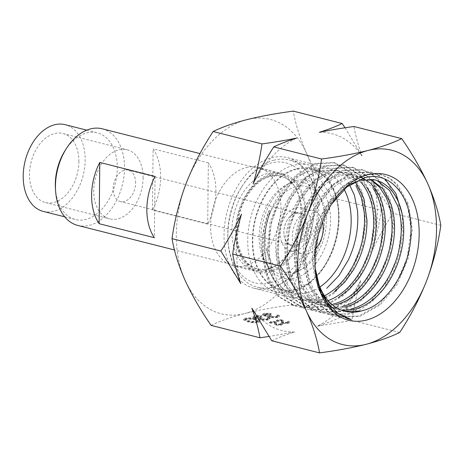 <?xml version="1.0" encoding="UTF-8"?>
<svg xmlns="http://www.w3.org/2000/svg" width="464" height="464" viewBox="0 0 464 464"><rect width="100%" height="100%" fill="white"/><g stroke="black" fill="none" stroke-linecap="round" stroke-linejoin="round"><path stroke-width="0.35" stroke-dasharray="2.32 1.74" d="M65.105 150.533A44.718 29.887 -75.8 0 1 97.295 132.826A44.718 29.887 -75.8 0 1 117.282 168.299A44.718 29.887 -75.8 0 1 75.307 219.524A44.718 29.887 -75.8 0 1 55.448 188.622M102.248 128.801A49.845 33.309 -75.8 0 1 124.52 168.333A49.845 33.309 -75.8 0 1 89.488 225.324A49.845 33.309 -75.8 0 1 77.743 225.429M43.187 211.381A44.718 29.887 104.2 0 0 85.161 160.15A44.718 29.887 104.2 0 0 65.175 124.683M143.103 178.043A35.635 23.815 104.2 0 0 127.177 149.785A35.635 23.815 104.2 0 0 93.734 190.6A35.635 23.815 104.2 0 0 109.661 218.863A35.635 23.815 104.2 0 0 143.103 178.043M78.868 161.75A35.635 23.815 104.2 0 0 62.942 133.493A35.635 23.815 104.2 0 0 29.493 174.307A35.635 23.815 104.2 0 0 45.42 202.571A35.635 23.815 104.2 0 0 78.868 161.75M135.598 182.973A16.211 10.834 104.2 0 0 128.348 170.114A16.211 10.834 104.2 0 0 124.526 170.149A16.211 10.834 104.2 0 0 113.129 188.686A16.211 10.834 104.2 0 0 120.379 201.544A16.211 10.834 104.2 0 0 124.201 201.509A16.211 10.834 104.2 0 0 135.598 182.973M296.345 169.319A62.002 41.435 104.2 0 0 252.764 240.213A62.002 41.435 104.2 0 0 295.087 289.258A62.002 41.435 104.2 0 0 325.096 264.845A62.002 41.435 104.2 0 0 338.494 212.031A62.002 41.435 104.2 0 0 296.345 169.319M292.482 292.053A65.569 43.813 -75.8 0 1 277.031 292.192A65.569 43.813 -75.8 0 1 248.524 229.03A65.569 43.813 -75.8 0 1 293.811 165.219A65.569 43.813 -75.8 0 1 309.268 165.08A65.569 43.813 -75.8 0 1 338.384 210.389A65.569 43.813 -75.8 0 1 324.22 266.237A65.569 43.813 -75.8 0 1 292.482 292.053M270.1 282.918A62.002 41.435 -75.8 0 1 227.952 240.207A62.002 41.435 -75.8 0 1 241.344 187.392A62.002 41.435 -75.8 0 1 271.353 162.98A62.002 41.435 -75.8 0 1 313.681 212.025A62.002 41.435 -75.8 0 1 270.1 282.918M273.963 160.184A65.569 43.813 104.2 0 0 242.225 186A65.569 43.813 104.2 0 0 228.062 241.848A65.569 43.813 104.2 0 0 257.178 287.158A65.569 43.813 104.2 0 0 272.635 287.019A65.569 43.813 104.2 0 0 317.915 223.207A65.569 43.813 104.2 0 0 289.414 160.045A65.569 43.813 104.2 0 0 273.963 160.184M265.866 270.054A49.845 33.309 -75.8 0 1 254.121 270.158A49.845 33.309 -75.8 0 1 232.452 222.146A49.845 33.309 -75.8 0 1 266.875 173.635A49.845 33.309 -75.8 0 1 278.626 173.53A49.845 33.309 -75.8 0 1 293.596 184.782A49.845 33.309 -75.8 0 1 272.641 267.397A49.845 33.309 -75.8 0 1 265.866 270.054M296.223 180.635A50.303 33.617 -75.8 0 1 330.565 220.423A50.303 33.617 -75.8 0 1 295.208 277.942A50.303 33.617 -75.8 0 1 268.244 266.69A50.303 33.617 -75.8 0 1 289.391 183.315A50.303 33.617 -75.8 0 1 296.223 180.635M292.337 182.642A47.212 31.552 -75.8 0 1 317.649 193.204A47.212 31.552 -75.8 0 1 297.801 271.463A47.212 31.552 -75.8 0 1 291.386 273.975A47.212 31.552 -75.8 0 1 266.075 263.419A47.212 31.552 -75.8 0 1 285.923 185.159A47.212 31.552 -75.8 0 1 292.337 182.642M295.272 271.968A44.126 29.487 -75.8 0 1 265.147 237.063A44.126 29.487 -75.8 0 1 296.165 186.603A44.126 29.487 -75.8 0 1 319.818 196.475A44.126 29.487 -75.8 0 1 301.264 269.619A44.126 29.487 -75.8 0 1 295.272 271.968M295.887 212.744A17.104 11.432 -75.8 0 1 307.568 226.275A17.104 11.432 -75.8 0 1 295.545 245.833A17.104 11.432 -75.8 0 1 283.916 234.047A17.104 11.432 -75.8 0 1 287.61 219.478A17.104 11.432 -75.8 0 1 295.887 212.744M295.237 213.44A16.211 10.834 -75.8 0 1 299.06 213.411A16.211 10.834 -75.8 0 1 306.107 229.025A16.211 10.834 -75.8 0 1 294.907 244.806A16.211 10.834 -75.8 0 1 291.09 244.841A16.211 10.834 -75.8 0 1 283.887 233.636A16.211 10.834 -75.8 0 1 287.39 219.826A16.211 10.834 -75.8 0 1 295.237 213.44M207.71 224.141L208.353 162.87A49.845 33.309 -75.8 0 1 207.71 224.141L152.465 210.134L153.108 148.863A49.845 33.309 -75.8 0 1 152.465 210.134M208.353 162.87L153.108 148.863M155.034 176.436L154.39 237.707M315.833 248.472A22.272 14.883 -75.8 0 1 307.568 253.889A22.272 14.883 -75.8 0 1 302.319 253.936A22.272 14.883 -75.8 0 1 292.639 232.487A22.272 14.883 -75.8 0 1 308.021 210.807A22.272 14.883 -75.8 0 1 313.27 210.76A22.272 14.883 -75.8 0 1 322.55 222.007M295.939 207.744A22.272 14.883 -75.8 0 1 301.194 207.698A22.272 14.883 -75.8 0 1 310.874 229.152A22.272 14.883 -75.8 0 1 295.493 250.827A22.272 14.883 -75.8 0 1 290.244 250.873A22.272 14.883 -75.8 0 1 280.558 229.425A22.272 14.883 -75.8 0 1 295.939 207.744M295.081 289.861A62.628 41.853 -75.8 0 1 280.32 289.994A62.628 41.853 -75.8 0 1 253.095 229.668A62.628 41.853 -75.8 0 1 296.351 168.716A62.628 41.853 -75.8 0 1 311.112 168.583A62.628 41.853 -75.8 0 1 338.337 228.909A62.628 41.853 -75.8 0 1 295.081 289.861M319.911 287.025A62.628 41.853 -75.8 0 1 307.156 292.923A62.628 41.853 -75.8 0 1 292.395 293.057A62.628 41.853 -75.8 0 1 265.17 232.731A62.628 41.853 -75.8 0 1 308.427 171.779A62.628 41.853 -75.8 0 1 323.188 171.645A62.628 41.853 -75.8 0 1 344.102 189.306M246.251 167.545A50.733 33.901 -75.8 0 1 258.21 167.434A50.733 33.901 -75.8 0 1 280.268 216.305A50.733 33.901 -75.8 0 1 245.224 265.681A50.733 33.901 -75.8 0 1 233.264 265.791A50.733 33.901 -75.8 0 1 211.213 216.92A50.733 33.901 -75.8 0 1 246.251 167.545M271.243 173.878A50.733 33.901 -75.8 0 1 283.202 173.774A50.733 33.901 -75.8 0 1 305.254 222.645A50.733 33.901 -75.8 0 1 270.216 272.02A50.733 33.901 -75.8 0 1 258.257 272.124A50.733 33.901 -75.8 0 1 236.199 223.259A50.733 33.901 -75.8 0 1 271.243 173.878M211.091 325.38C219.959 321.036 231.171 317.092 244.725 313.548A100.218 66.973 -75.8 0 1 185.101 280.372A100.218 66.973 -75.8 0 1 186.122 183.442A100.218 66.973 -75.8 0 1 246.755 119.677A100.218 66.973 -75.8 0 1 306.373 152.853A100.218 66.973 -75.8 0 1 305.358 249.783A100.218 66.973 -75.8 0 1 244.725 313.548C258.46 310.138 273.975 307.284 291.264 304.987C293.84 286.45 298.538 268.047 305.358 249.783C312.539 231.565 321.54 214.258 332.363 197.855C321.854 182.648 313.188 167.649 306.373 152.853C299.889 138.11 295.527 124.195 293.294 111.116M282.141 323.82L280.79 323.901L281.091 324.371L280.795 323.043L280.343 324.029L276.666 324.075L275.941 323.483L276.005 324.591L276.364 322.956L275.349 322.422L270.518 322.428L269.63 323.541L271.063 323.495L270.953 322.271L271.069 322.637L271.684 321.813L274.433 321.772L275.106 322.277L274.613 323.443L275.796 324.307L281.399 324.295L282.582 323.565L282.153 322.961L280.795 323.043L280.331 324.887L276.654 324.939L276.005 324.591L276.37 322.097L275.361 321.558L270.529 321.569L269.636 322.677L271.069 322.637L271.063 323.495L271.672 322.671L274.421 322.637L275.1 323.135L274.607 324.301L275.784 325.165L281.387 325.154L282.57 324.423L282.153 322.961M276.393 323.083L276.37 322.097L276.393 323.083M269.456 323.106L269.462 322.248L269.456 323.106M260.443 316.825L261.551 316.541L254.585 316.639L253.002 317.573L254.318 318.403L258.402 318.71L258.158 319.325L259.707 320.09L268.122 320.056L269.868 319.052L268.453 318.049L267.345 318.333L268.151 319.029L266.783 319.731L260.925 319.841L259.915 319.191L262.003 318.182L260.687 317.852L255.42 318.118L254.695 317.654L255.884 316.976L260.443 316.825L260.455 315.961L261.563 315.682L254.591 315.781L253.013 316.715L254.324 317.544L258.407 317.846L258.17 318.466L259.712 319.232L268.128 319.197L269.88 318.188L268.459 317.19L267.351 317.469L268.163 318.165L266.794 318.867L260.93 318.977L259.927 318.327L262.015 317.324L260.693 316.987L255.426 317.26L254.701 316.79L255.896 316.117L260.455 315.961M258.402 318.71L258.407 317.846L258.402 318.71M268.157 318.971L268.169 318.107L268.157 318.971M340.129 317.382C333.616 320.514 326.012 323.449 317.318 326.18L351.927 320.375C353.858 306.982 356.799 293.695 360.748 280.511C354.664 293.376 347.791 305.666 340.129 317.382L291.264 304.987M399.701 332.491L351.927 320.375M271.759 340.767C278.267 337.63 285.87 334.695 294.565 331.969L268.882 336.493M269.938 314.406L271.046 314.128L264.08 314.227L262.496 315.16L263.813 315.99L267.896 316.291L267.653 316.912L269.201 317.678L277.617 317.643L279.363 316.634L277.948 315.636L276.84 315.914L277.646 316.61L276.277 317.312L270.419 317.422L269.41 316.779L271.498 315.769L270.181 315.433L264.915 315.706L264.19 315.236L265.379 314.563L269.938 314.406L269.949 313.548L271.057 313.264L264.086 313.362L262.508 314.302L263.819 315.126L267.902 315.433L267.664 316.048L269.207 316.813L277.623 316.779L279.374 315.775L277.953 314.772L276.846 315.056L277.658 315.752L276.289 316.454L270.425 316.564L269.422 315.914L271.51 314.905L270.187 314.575L264.921 314.841L264.196 314.377L265.391 313.699L269.949 313.548M267.896 316.291L267.902 315.433L267.896 316.291M277.652 316.552L277.663 315.694L277.652 316.552M255.995 319.713C252.712 318.698 249.081 318.472 245.108 319.052L243.612 319.969L247.608 321.848C250.96 322.851 254.632 323.066 258.616 322.474L260.084 321.569L255.995 319.713L256.006 318.855C252.723 317.834 249.093 317.614 245.12 318.188L243.623 319.11L247.619 320.984C250.972 321.993 254.637 322.202 258.628 321.616L260.095 320.711L256.006 318.855M288.979 322.08L287.622 322.161L287.924 322.631L287.634 321.303L287.175 322.289L283.504 322.335L282.773 321.743L282.837 322.851L283.197 321.221L282.187 320.682L277.356 320.694L276.463 321.801L277.895 321.761L277.785 320.537L277.907 320.897L278.516 320.073L281.265 320.032L281.944 320.537L281.451 321.703L282.628 322.567L288.231 322.555L289.414 321.825L288.991 321.221L287.634 321.303L287.17 323.147L283.492 323.199L282.837 322.851L283.208 320.357L282.193 319.818L277.362 319.829L276.474 320.943L277.907 320.897L277.895 321.761L278.51 320.931L281.259 320.897L281.932 321.395L281.439 322.567L282.622 323.425L288.225 323.414L289.408 322.689L288.991 321.221M283.231 321.343L283.208 320.357L283.231 321.343M276.295 321.372L276.3 320.508L276.295 321.372M270.042 288.138A67.396 45.037 -75.8 0 1 254.162 288.277A67.396 45.037 -75.8 0 1 224.86 223.358A67.396 45.037 -75.8 0 1 271.411 157.76A67.396 45.037 -75.8 0 1 287.297 157.621A67.396 45.037 -75.8 0 1 316.593 222.54A67.396 45.037 -75.8 0 1 270.042 288.138M317.921 294.101L308.148 297.801L291.734 297.807L282.408 293.787C262.479 281.892 255.954 242.585 269.016 210.534L270.164 210.824C257.868 243.264 266.406 282.86 289.113 295.493L298.462 299.518L314.847 299.5L324.626 295.8M321.088 299.019L317.318 300.127L300.916 300.138L286.694 292.477C276.898 283.452 271.127 270.413 269.381 253.35C267.983 236.17 270.941 219.571 278.267 203.545C285.882 187.746 295.696 176.888 307.707 170.978L314.093 168.589L329.463 168.316L340.472 173.838M347.2 175.543L336.185 170.021L320.804 170.288L314.435 172.683C302.383 178.599 292.569 189.457 284.995 205.256C277.64 221.258 274.682 237.858 276.109 255.055C277.826 272.136 283.597 285.18 293.422 294.182L307.638 301.844L324.023 301.826L327.816 300.724M326.494 302.453L324.214 302.922L310.091 302.464L300.092 298.033L291.479 290.232C282.779 279.363 278.354 265.13 278.185 247.527C278.365 229.825 282.704 213.556 291.201 198.702C299.935 184.115 310.387 174.922 322.55 171.129L338.639 170.642L353.928 180.183M335.669 304.778L327.393 305.788L319.273 304.79L306.785 298.578L296.798 287.158C289.356 274.624 286.329 259.417 287.721 241.529C289.478 223.631 295.121 207.936 304.645 194.451C312.898 183.205 322.161 176.134 332.45 173.246L337.392 172.301L347.814 172.968L358.324 178.077L366.873 187.41M360.656 181.888L345.367 172.347L329.278 172.834C317.115 176.639 306.663 185.832 297.929 200.407C289.391 215.273 285.058 231.548 284.913 249.232C285.087 266.835 289.519 281.074 298.207 291.937L306.808 299.698L316.819 304.169L330.942 304.61L333.21 304.129M344.845 307.104C340.013 308.264 335.304 308.427 330.704 307.603L328.448 307.116L313.618 298.903L302.719 283.33C296.629 269.3 295.052 253.356 297.987 235.492C301.269 217.703 308.119 202.838 318.536 190.895C325.67 182.961 333.367 177.857 341.626 175.572L352.147 174.522L356.996 175.299L354.542 174.673L344.12 174.012L339.155 174.945C328.854 177.851 319.592 184.921 311.373 196.156C301.809 209.635 296.171 225.33 294.449 243.235C293.016 261.093 296.044 276.3 303.526 288.863L313.484 300.278L325.989 306.495L334.121 307.493L342.38 306.478M373.601 189.115L365.011 179.765L354.542 174.673M335.159 308.821L337.635 309.447L334.242 308.38C322.619 303.769 314.302 293.927 309.297 278.841C304.657 263.535 304.541 247.103 308.96 229.547C313.716 212.129 321.662 198.319 332.792 188.129C338.534 183.019 344.537 179.609 350.801 177.898C356.346 176.424 361.653 176.384 366.722 177.782L358.875 176.227L348.331 177.271C340.089 179.551 332.398 184.66 325.264 192.601C314.818 204.514 307.968 219.379 304.715 237.197C301.745 255.055 303.323 270.999 309.447 285.035L320.311 300.597L335.159 308.821L337.432 309.314C342.009 310.126 346.718 309.958 351.555 308.809M373.45 179.487L357.512 179.597C351.289 181.296 345.291 184.707 339.52 189.834C328.355 199.996 320.415 213.8 315.688 231.252C311.222 248.808 311.332 265.24 316.025 280.546C320.972 295.614 329.289 305.463 340.97 310.085L344.897 311.292M315.108 266.458A67.396 45.037 -75.8 0 1 314.969 264.718A67.396 45.037 -75.8 0 1 315.021 252.022C315.555 242.324 317.411 232.928 320.607 223.822C326.784 207.008 335.692 194.48 347.333 186.232L350.912 183.993M331.453 204.27L318.176 235.155L315.213 268.314M314.969 264.718L315.027 252.016M381.228 210.25C379.297 223.642 376.356 236.93 372.412 250.113C378.491 237.243 385.364 224.959 393.025 213.243C385.491 202.258 378.862 191.406 373.137 180.687C376.884 191.052 379.581 200.906 381.228 210.25L332.363 197.855M440.8 225.359L393.025 213.243M345.03 127.78L362.048 156.072C358.307 145.702 355.604 135.848 353.957 126.504M294.565 331.969A101.558 67.866 -75.8 0 1 251.865 308.206M360.748 280.511A101.558 67.866 -75.8 0 1 317.318 326.18M240.781 283.591A101.558 67.866 -75.8 0 1 241.506 214.165M253.17 183.767A101.558 67.866 -75.8 0 1 296.6 138.098M319.348 132.31A101.558 67.866 -75.8 0 1 362.048 156.072M373.137 180.687A101.558 67.866 -75.8 0 1 372.412 250.113M264.08 314.227L264.086 313.362M271.046 314.128L271.057 313.264M263.813 315.99L263.819 315.126M269.201 317.678L269.207 316.813M277.617 317.643L277.623 316.779M277.948 315.636L277.953 314.772M276.84 315.914L276.846 315.056M276.277 317.312L276.289 316.454M270.419 317.422L270.425 316.564M271.498 315.769L271.51 314.905M270.181 315.433L270.187 314.575M264.915 315.706L264.921 314.841M265.379 314.563L265.391 313.699M254.585 316.639L254.591 315.781M261.551 316.541L261.563 315.682M254.318 318.403L254.324 317.544M259.707 320.09L259.712 319.232M268.122 320.056L268.128 319.197M268.453 318.049L268.459 317.19M267.345 318.333L267.351 317.469M266.783 319.731L266.794 318.867M260.925 319.841L260.93 318.977M262.003 318.182L262.015 317.324M260.687 317.852L260.693 316.987M255.42 318.118L255.426 317.26M255.884 316.976L255.896 316.117M247.608 321.848L247.619 320.984M245.108 319.052L245.12 318.188M258.616 322.474L258.628 321.616M254.893 319.133L258.303 320.612L257.271 321.291L252.416 321.401L248.721 320.705L245.381 319.18L246.401 318.53C249.557 318.124 252.387 318.321 254.893 319.133L254.881 319.992L258.297 321.477L257.265 322.149L252.41 322.265L248.71 321.564L245.369 320.038L246.39 319.394C249.545 318.983 252.375 319.186 254.881 319.992M257.271 321.291L257.265 322.149M252.416 321.401L252.41 322.265M248.721 320.705L248.71 321.564M246.401 318.53L246.39 319.394M280.331 324.887L280.343 324.029M276.654 324.939L276.666 324.075M275.349 322.422L275.361 321.558M270.518 322.428L270.529 321.569M271.672 322.671L271.684 321.813M274.421 322.637L274.433 321.772M275.1 323.135L275.106 322.277M274.792 323.733L274.804 322.874M275.784 325.165L275.796 324.307M281.387 325.154L281.399 324.295M287.17 323.147L287.175 322.289M283.492 323.199L283.504 322.335M282.187 320.682L282.193 319.818M277.356 320.694L277.362 319.829M278.51 320.931L278.516 320.073M281.259 320.897L281.265 320.032M281.932 321.395L281.944 320.537M281.631 321.993L281.642 321.134M282.622 323.425L282.628 322.567M288.225 323.414L288.231 322.555M347.623 318.832L338.355 314.963L330.153 308.456L318.095 288.66L313.113 262.583L315.978 234.065L326.059 207.443L341.84 186.772L360.76 175.079L379.9 174.249L388.623 177.921L396.279 184.266L407.264 203.719L411.145 229.518L407.177 257.787L395.954 284.165L379.018 304.604L358.927 316.007L338.61 316.564L329.318 312.736L321.1 306.228L308.96 286.485L303.955 260.385L306.774 231.826L316.866 205.175L332.653 184.434L351.596 172.77L370.765 171.918L379.482 175.607L387.121 181.981L398.112 201.428L401.957 227.238L398.002 255.507L386.744 281.857L369.82 302.313L349.728 313.67L329.411 314.25L320.125 310.399L311.918 303.874L299.767 284.154L294.791 258.042L297.586 229.483L307.702 202.849L323.466 182.097L342.42 170.456L361.589 169.569L370.295 173.281L377.928 179.661L388.942 199.073L392.77 224.895L388.844 253.153L377.574 279.496L360.679 299.976L340.582 311.321L320.264 311.947L310.984 308.079L302.777 301.565L290.597 281.892L285.627 255.774L288.382 227.232L298.497 200.599L314.232 179.806L333.181 168.159L352.35 167.208L368.7 177.289L379.743 196.643L383.583 222.459L379.709 250.705L368.457 277.06L351.596 297.581L331.505 308.954L311.187 309.656L293.683 299.309L281.468 279.699L276.457 253.605L279.16 225.075L289.24 198.418L304.935 177.579L323.878 165.88L343.047 164.848L359.426 174.864L370.516 194.155L374.407 219.942L370.585 248.182L359.38 274.566L342.554 295.133L322.468 306.588L302.145 307.359L284.606 297.088L272.351 277.53L267.287 251.459L269.944 222.929L279.983 196.237L295.655 175.363L314.586 163.583L333.767 162.499L350.192 172.469L361.305 191.76L365.238 217.57L361.404 245.839L350.192 272.269L333.332 292.83L313.217 304.291L302.888 306.072L292.877 305.01L278.122 296.473L267.896 280.418L262.09 255.803L262.583 235.393L269.016 210.534M320.955 293.12L315.352 274.091L314.418 252.561L318.095 230.521L326.018 209.96L337.502 192.804L351.358 180.461L366.345 174.22L381.043 174.539L389.772 178.211L397.428 184.556L408.413 204.009L412.293 229.808L408.326 258.077L397.097 284.455L380.167 304.894L360.076 316.303L339.758 316.854L330.461 313.026L322.242 306.518L310.109 286.775L305.103 260.675L307.916 232.116L318.014 205.465L333.796 184.73L352.744 173.06L371.913 172.208L384.987 179.092M402.143 213.881L402.955 232.626L400.084 252.149L393.698 271.04L384.146 287.877L372.186 301.525L358.631 310.926L344.421 315.317L330.554 314.54L321.268 310.689L313.061 304.164L300.916 284.444L295.939 258.332L298.729 229.779L308.85 203.139L324.614 182.387L343.563 170.746L362.732 169.859L371.444 173.577L379.076 179.951L390.091 199.363L393.913 225.185L389.992 253.443L378.723 279.786L361.827 300.266L341.73 311.611L321.413 312.237L312.133 308.369L303.92 301.855L291.746 282.182L286.769 256.064L289.524 227.522L299.64 200.889L315.381 180.096L334.329 168.455L353.498 167.498L369.843 177.579L380.892 196.933L384.731 222.749L380.857 250.995L369.605 277.35L352.744 297.871L332.653 309.244L312.336 309.946L294.826 299.605L282.617 279.989L277.605 253.895L280.302 225.365L290.389 198.708L306.083 177.874L325.026 166.17L344.195 165.138L360.574 175.154L371.664 194.445L375.556 220.238L371.734 248.472L360.528 274.856L343.696 295.429L323.617 306.878L303.294 307.649L285.754 297.378L273.499 277.82L268.436 251.749L271.092 223.219L281.126 196.527L296.803 175.653L315.735 163.873L334.915 162.794L351.341 172.759L362.454 192.05L366.38 217.86L362.552 246.129L351.341 272.559L334.48 293.12L314.366 304.581L304.03 306.362L294.025 305.306L279.27 296.763L269.039 280.708L263.239 256.093L263.726 235.683L270.164 210.824M268.314 268.789A47.896 32.01 -75.8 0 1 235.619 230.904A47.896 32.01 -75.8 0 1 269.288 176.134A47.896 32.01 -75.8 0 1 294.959 186.847A47.896 32.01 -75.8 0 1 274.827 266.237A47.896 32.01 -75.8 0 1 268.314 268.789M271.231 175.131A49.439 33.043 -75.8 0 1 304.981 214.24A49.439 33.043 -75.8 0 1 270.228 270.773A49.439 33.043 -75.8 0 1 236.478 231.664A49.439 33.043 -75.8 0 1 271.231 175.131M276.144 323.721L276.15 322.863M282.982 321.987L282.988 321.123M293.596 184.782L294.959 186.847C291.206 181.296 286.607 177.822 281.161 176.424C277.721 175.554 274.131 175.589 270.384 176.529C257.039 179.574 243.426 196.162 238.937 215.772C232.493 240.555 242.144 265.739 257.729 268.824C261.162 269.694 264.758 269.659 268.505 268.72L274.827 266.237L272.641 267.397M64.745 216.845L75.307 219.524M62.942 133.493L127.177 149.785M227.952 240.207L228.062 241.848M241.344 187.392L242.225 186M277.031 292.192L257.178 287.158M299.06 213.411L128.348 170.114M254.121 270.158L174.481 249.963M278.626 173.53L199.972 153.584M291.09 244.841L120.379 201.544M283.887 233.636L283.916 234.047M287.39 219.826L287.61 219.478M319.818 196.475L317.649 193.204M301.264 269.619L297.801 271.463M266.075 263.419L268.244 266.69M285.923 185.159L289.391 183.315M309.268 165.08L289.414 160.045M338.494 212.031L338.384 210.389M325.096 264.845L324.22 266.237M45.42 202.571L109.661 218.863M86.733 130.152L97.295 132.826M301.194 207.698L313.27 210.76M280.32 289.994L292.395 293.057M311.112 168.583L323.188 171.645M290.244 250.873L302.319 253.936M283.202 173.774L258.21 167.434M258.257 272.124L233.264 265.791M329.463 168.316L287.297 157.621M300.916 300.138L298.462 299.512M291.734 297.807L254.162 288.277M338.639 170.642L336.185 170.021M310.091 302.464L307.638 301.844M347.814 172.968L345.367 172.347M319.273 304.79L316.819 304.169M328.448 307.122L325.989 306.495M375.364 179.957L372.894 179.33M262.496 315.16L262.508 314.302M267.589 316.715L267.6 315.856M279.363 316.634L279.374 315.775M269.41 316.779L269.422 315.914M264.19 315.236L264.196 314.377M253.002 317.573L253.013 316.715M258.094 319.133L258.106 318.269M269.868 319.052L269.88 318.188M259.915 319.191L259.927 318.327M254.695 317.654L254.701 316.79M243.612 319.969L243.623 319.11M260.084 321.569L260.095 320.711M245.381 319.18L245.369 320.038M258.303 320.612L258.297 321.477M274.607 324.301L274.613 323.443M282.57 324.423L282.582 323.565M281.439 322.567L281.451 321.703M289.408 322.689L289.414 321.825M381.043 174.539L379.9 174.249M339.758 316.854L338.61 316.564M371.913 172.208L370.765 171.918M330.554 314.54L329.411 314.25M362.732 169.859L361.589 169.569M321.413 312.237L320.264 311.947M353.498 167.498L352.35 167.208M312.336 309.946L311.187 309.656M344.195 165.138L343.047 164.848M303.294 307.649L302.145 307.359M334.915 162.794L333.767 162.499M294.025 305.306L292.877 305.01"/><path stroke-width="0.7" d="M174.481 249.963L77.743 225.429A49.845 33.309 -75.8 0 1 55.605 190.988L55.448 188.622A44.718 29.887 -75.8 0 1 55.32 184.057A44.718 29.887 -75.8 0 1 65.105 150.533L66.375 148.532A49.845 33.309 -75.8 0 1 90.497 128.905A49.845 33.309 -75.8 0 1 102.248 128.801L199.972 153.584M55.605 190.988A49.845 33.309 -75.8 0 1 55.465 185.896A49.845 33.309 -75.8 0 1 66.375 148.532M86.733 130.152L65.175 124.683A44.718 29.887 104.2 0 0 23.2 175.914A44.718 29.887 104.2 0 0 43.187 211.381L64.745 216.845M99.145 223.694L154.39 237.707A49.845 33.309 -75.8 0 1 155.034 176.436L99.789 162.423L99.145 223.694A49.845 33.309 -75.8 0 1 99.789 162.423M322.55 222.007A22.272 14.883 -75.8 0 1 315.833 248.472M344.102 189.306A62.628 41.853 -75.8 0 1 319.911 287.025M319.528 352.884C317.289 339.77 312.927 325.856 306.449 311.147A100.218 66.973 -75.8 0 1 307.464 214.217A100.218 66.973 -75.8 0 1 368.103 150.452A100.218 66.973 -75.8 0 1 427.721 183.628A100.218 66.973 -75.8 0 1 426.706 280.558C419.526 298.781 410.524 316.088 399.701 332.491C390.694 336.881 379.482 340.825 366.067 344.323C352.141 347.768 336.626 350.622 319.528 352.884L271.759 340.767L251.865 308.206C255.571 318.414 258.268 328.268 259.962 337.775L211.091 325.38C200.599 310.207 191.939 295.203 185.101 280.372C178.628 265.663 174.267 251.755 172.022 238.641C174.586 220.145 179.284 201.747 186.122 183.442C193.279 165.259 202.281 147.952 213.127 131.509C221.989 127.165 233.201 123.221 246.755 119.677C260.49 116.267 276.005 113.413 293.294 111.116L342.159 123.511L345.03 127.78M268.882 336.493L259.962 337.775M426.706 280.558A100.218 66.973 -75.8 0 1 366.067 344.323A100.218 66.973 -75.8 0 1 306.449 311.147C299.616 296.316 290.951 281.317 280.459 266.145C291.305 249.702 300.307 232.394 307.464 214.217C314.296 195.907 318.994 177.509 321.558 159.013C338.656 156.757 354.171 153.903 368.103 150.452C381.512 146.96 392.724 143.016 401.731 138.62C412.241 153.828 420.906 168.832 427.721 183.628C434.205 198.372 438.567 212.28 440.8 225.359C438.225 243.896 433.527 262.299 426.706 280.558M348.394 182.526L354.38 195.129L357.46 210.354C358.916 227.041 355.917 243.513 348.458 259.782L338.784 275.854L326.714 288.341M355.082 181.488L363.909 198.569L367.012 220.603C366.908 237.904 362.5 254.185 353.788 269.445L344.804 282.1L334.231 291.972M324.626 295.8C337.27 289.026 347.461 277.588 355.186 261.487C362.616 245.212 365.615 228.735 364.188 212.06L361.352 197.623L355.905 185.484M366.873 187.41C374.239 198.952 377.226 213.51 375.828 231.095C374.135 248.75 368.387 264.579 358.585 278.574L348.998 289.617L338.198 297.72M327.816 300.724C340.68 296.026 351.579 286.166 360.516 271.15C369.193 255.879 373.595 239.598 373.74 222.314C373.537 205.117 369.176 191.644 360.656 181.888M359.733 176.146L370.852 183.309L379.245 195.431C385.311 208.551 386.866 223.973 383.914 241.686C380.671 259.382 373.665 274.502 362.894 287.054C354.583 296.432 345.512 302.342 335.669 304.778M373.601 189.115C380.932 200.657 383.914 215.221 382.556 232.8C380.84 250.427 375.092 266.255 365.307 280.273C355.975 293.109 345.274 301.061 333.21 304.129M370.672 179.179L382.748 188.633L390.99 204.166C395.659 218.695 395.757 234.726 391.28 252.254C386.541 269.706 378.38 283.881 366.798 294.785C359.844 301.124 352.53 305.237 344.845 307.104M342.38 306.478C352.205 304.048 361.288 298.143 369.622 288.759C380.347 276.213 387.353 261.093 390.642 243.391C393.559 225.684 392.005 210.262 385.973 197.142L379.703 187.334L371.763 180.426M350.912 183.993L359.977 180.223L375.364 179.957L381.025 182.068C391.575 187.566 398.588 198.047 402.068 213.51C405.246 229.204 403.877 245.589 397.95 262.67C391.755 279.659 382.568 292.662 370.376 301.681C365.064 305.503 359.612 308.09 354.026 309.436L342.896 310.329M351.555 308.809C359.252 306.942 366.577 302.835 373.526 296.49C385.045 285.615 393.205 271.44 398.008 253.965C402.439 236.408 402.34 220.377 397.718 205.871L389.545 190.46L377.673 181.012M344.59 311.211L360.737 311.135L362.506 310.642C388.542 304.535 411.377 266.237 411.005 231.327C411.858 196.017 389.893 170.851 365.064 177.648L347.06 186.795L331.389 204.386M360.783 311.153A67.396 45.037 -75.8 0 1 344.897 311.292A67.396 45.037 -75.8 0 1 315.108 266.458M366.322 320.108A75.185 50.245 -75.8 0 1 315.213 268.314A75.185 50.245 -75.8 0 1 331.453 204.27A75.185 50.245 -75.8 0 1 367.848 174.667A75.185 50.245 -75.8 0 1 419.172 234.14A75.185 50.245 -75.8 0 1 366.322 320.108M315.201 268.157L320.955 293.12L332.328 310.109L347.954 318.919L351.231 319.58L338.25 313.49L327.555 302.812L319.783 288.138L315.503 270.361M401.731 138.62L353.957 126.504C341.62 128.163 330.084 130.1 319.348 132.31C328.094 129.56 335.698 126.626 342.159 123.511M261.992 143.904C274.323 142.245 285.859 140.308 296.6 138.098C287.854 140.847 280.25 143.782 273.789 146.897C266.011 158.804 259.138 171.094 253.17 183.767C257.166 170.369 260.107 157.081 261.992 143.904L213.127 131.509M321.558 159.013L273.789 146.897M220.887 251.036C228.665 239.122 235.538 226.832 241.506 214.165C237.51 227.563 234.575 240.845 232.684 254.028C234.378 263.529 237.075 273.383 240.781 283.591L220.887 251.036L172.022 238.641M280.459 266.145L232.684 254.028M351.231 319.58L347.623 318.832M384.987 179.092L395.983 193.703L402.143 213.881"/></g></svg>
